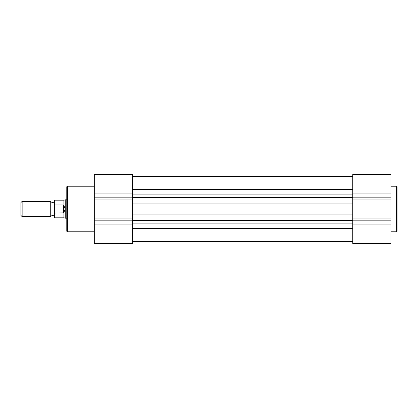 <?xml version="1.0" encoding="UTF-8"?>
<svg xmlns="http://www.w3.org/2000/svg" width="418" height="418" viewBox="0 0 418 418"><rect width="100%" height="100%" fill="white"/><g stroke="black" fill="none" stroke-linecap="round" stroke-linejoin="round"><path stroke-width="0.63" d="M132.537 176.5L352.75 176.5M94.306 209L132.537 209L132.537 243.407L94.306 243.407L94.306 174.593L132.537 174.593L132.537 209L352.75 209L352.75 243.407L390.982 243.407L390.982 174.593L352.75 174.593L390.982 174.593M54.544 209L54.544 216.644C54.873 216.419 54.235 215.986 52.631 215.348C51.027 215.986 50.39 216.419 50.719 216.644L50.719 201.356C50.39 201.581 51.027 202.014 52.631 202.652C54.235 202.014 54.873 201.581 54.544 201.356M22.144 201.356L22.144 216.644L20.9 215.406L20.9 202.594L22.144 201.356L50.719 201.356M54.852 213.06L54.852 217.794L54.544 217.485L54.544 212.349L54.852 213.06L63.719 212.908L65.25 209L65.25 199.825L66.775 199.825M54.544 212.349L54.544 200.515L54.852 200.206L54.852 204.94L54.544 205.651M63.259 213.06L63.259 204.94L54.852 204.94M63.719 212.908L63.719 205.092L63.259 204.94M63.917 212.558L63.917 217.794L65.25 218.175L65.25 209L63.719 205.092M63.917 205.442L63.917 200.206L54.852 200.206M390.982 231.786L396.337 231.786A0.763 0.763 0 0 0 397.1 231.023L397.1 186.977A0.763 0.763 0 0 0 396.337 186.214L390.982 186.214M352.75 174.593L352.75 209L390.982 209M94.306 186.214L67.544 186.214A0.763 0.763 0 0 0 66.775 186.977L66.775 231.023A0.763 0.763 0 0 0 67.544 231.786L94.306 231.786M132.537 243.407L94.306 243.407M132.537 203.043L352.75 203.043M132.537 197.578L352.75 197.578M132.537 194.145L352.75 194.145M132.537 189.558L352.75 189.558M132.537 228.442L352.75 228.442M132.537 223.855L352.75 223.855M132.537 220.422L352.75 220.422M132.537 214.956L352.75 214.956M396.337 231.786L396.337 186.214M352.75 193.079L390.982 193.079M352.75 224.921L390.982 224.921M352.75 197.186L390.982 197.186M352.75 199.929L390.982 199.929M352.75 218.071L390.982 218.071M352.75 220.814L390.982 220.814M67.544 186.214L67.544 231.786M132.537 224.921L94.306 224.921M132.537 193.079L94.306 193.079M132.537 220.814L94.306 220.814M132.537 218.071L94.306 218.071M132.537 199.929L94.306 199.929M132.537 197.186L94.306 197.186M132.537 241.499L352.75 241.499M63.917 200.206L65.25 199.825M63.917 217.794L54.852 217.794M66.775 218.175L65.25 218.175M50.719 216.644L22.144 216.644"/></g></svg>

